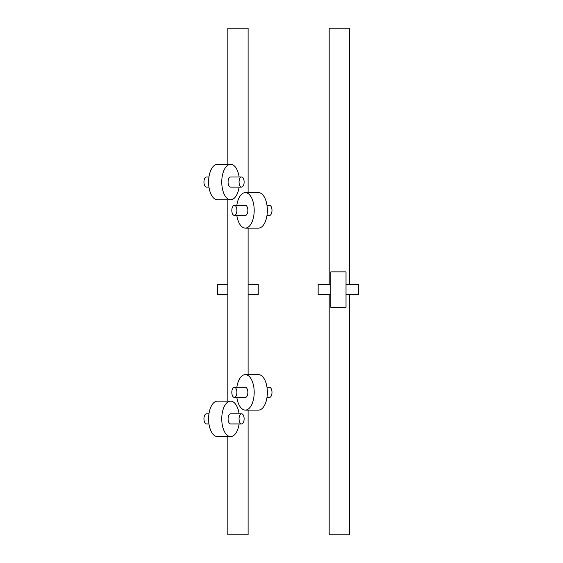 <?xml version="1.0" encoding="UTF-8"?>
<svg xmlns="http://www.w3.org/2000/svg" width="563" height="563" viewBox="0 0 563 563"><rect width="100%" height="100%" fill="white"/><g stroke="black" fill="none" stroke-linecap="round" stroke-linejoin="round"><path stroke-width="0.84" d="M248.107 410.096L248.107 534.85L227.839 534.85L227.839 436.606M227.839 401.137L227.839 199.766M227.839 164.297L227.839 28.15L248.107 28.15L248.107 192.637M248.107 374.627L248.107 228.106M349.447 294.674L349.447 534.85L329.179 534.85L329.179 294.674M318.201 284.54L329.179 284.54L329.179 28.15L349.447 28.15L349.447 284.54L358.737 284.54L358.737 294.674M241.59 423.939L230.619 423.939A5.067 2.534 -90 0 1 228.395 416.437A5.067 2.534 -90 0 1 230.619 413.805L241.59 413.805A5.067 2.534 -90 0 1 243.814 421.3A5.067 2.534 -90 0 1 241.59 423.939A5.067 2.534 -90 0 1 239.366 416.437A5.067 2.534 -90 0 1 241.59 413.805M239.12 423.939A17.735 8.867 -90 0 1 238.402 427.373A17.735 8.867 -90 0 1 230.619 436.606L217.459 436.606A17.735 8.867 -90 0 1 209.675 410.364A17.735 8.867 -90 0 1 217.459 401.137L230.619 401.137A17.735 8.867 -90 0 1 239.12 413.805M230.619 436.606A17.735 8.867 -90 0 1 222.842 410.364A17.735 8.867 -90 0 1 230.619 401.137M208.957 423.939L206.487 423.939A5.067 2.534 -90 0 1 204.263 416.437A5.067 2.534 -90 0 1 206.487 413.805L208.957 413.805M266.989 397.429L269.459 397.429A5.067 2.534 -90 0 0 271.683 389.934A5.067 2.534 -90 0 0 269.459 387.295L266.989 387.295M236.826 397.429A17.735 8.867 -90 0 0 237.544 400.863A17.735 8.867 -90 0 0 245.327 410.096A17.735 8.867 -90 0 0 253.111 383.86A17.735 8.867 -90 0 0 245.327 374.627A17.735 8.867 -90 0 0 236.826 387.295M245.327 410.096L258.487 410.096A17.735 8.867 -90 0 0 266.271 383.86A17.735 8.867 -90 0 0 258.487 374.627L245.327 374.627M232.132 394.79A5.067 2.534 -90 0 0 234.356 397.429A5.067 2.534 -90 0 0 236.58 389.934A5.067 2.534 -90 0 0 234.356 387.295A5.067 2.534 -90 0 0 232.132 394.79M234.356 397.429L245.327 397.429A5.067 2.534 -90 0 0 247.551 389.934A5.067 2.534 -90 0 0 245.327 387.295L234.356 387.295M241.59 187.099L230.619 187.099A5.067 2.534 -90 0 1 228.395 179.604A5.067 2.534 -90 0 1 230.619 176.965L241.59 176.965A5.067 2.534 -90 0 1 243.814 184.467A5.067 2.534 -90 0 1 241.59 187.099A5.067 2.534 -90 0 1 239.366 179.604A5.067 2.534 -90 0 1 241.59 176.965M239.12 187.099A17.735 8.867 -90 0 1 238.402 190.54A17.735 8.867 -90 0 1 230.619 199.766L217.459 199.766A17.735 8.867 -90 0 1 209.675 173.531A17.735 8.867 -90 0 1 217.459 164.297L230.619 164.297A17.735 8.867 -90 0 1 239.12 176.965M230.619 199.766A17.735 8.867 -90 0 1 222.842 173.531A17.735 8.867 -90 0 1 230.619 164.297M208.957 187.099L206.487 187.099A5.067 2.534 -90 0 1 204.263 179.604A5.067 2.534 -90 0 1 206.487 176.965L208.957 176.965M266.989 215.439L269.459 215.439A5.067 2.534 -90 0 0 271.683 207.944A5.067 2.534 -90 0 0 269.459 205.305L266.989 205.305M236.826 215.439A17.735 8.867 -90 0 0 237.544 218.873A17.735 8.867 -90 0 0 245.327 228.106A17.735 8.867 -90 0 0 253.111 201.871A17.735 8.867 -90 0 0 245.327 192.637A17.735 8.867 -90 0 0 236.826 205.305M245.327 228.106L258.487 228.106A17.735 8.867 -90 0 0 266.271 201.871A17.735 8.867 -90 0 0 258.487 192.637L245.327 192.637M232.132 212.8A5.067 2.534 -90 0 0 234.356 215.439A5.067 2.534 -90 0 0 236.58 207.944A5.067 2.534 -90 0 0 234.356 205.305A5.067 2.534 -90 0 0 232.132 212.8M234.356 215.439L245.327 215.439A5.067 2.534 -90 0 0 247.551 207.944A5.067 2.534 -90 0 0 245.327 205.305L234.356 205.305M248.107 294.674L258.241 294.674L258.241 284.54L248.107 284.54M227.839 294.674L217.705 294.674L217.705 284.54L227.839 284.54M346.013 294.674L358.68 294.674L358.68 284.54L346.013 284.54M330.812 307.342L330.812 271.873L346.013 271.873L346.013 307.342L330.812 307.342M330.812 294.674L318.144 294.674L318.144 284.54L330.812 284.54"/></g></svg>
